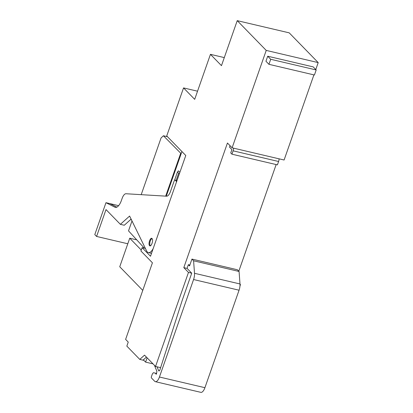 <?xml version="1.0" encoding="UTF-8"?>
<svg xmlns="http://www.w3.org/2000/svg" width="413" height="413" viewBox="0 0 413 413"><rect width="100%" height="100%" fill="white"/><g stroke="black" fill="none" stroke-linecap="round" stroke-linejoin="round"><path stroke-width="0.62" d="M160.621 367.653L155.546 366.46L144.524 355.144L139.775 359.403L126.837 346.12L128.247 342.093L125.614 339.388L152.428 262.807L140.926 251.001L142.103 247.645L150.492 256.251L185.778 155.494L166.728 135.939L183.548 87.912L194.688 99.347L210.449 54.34L221.471 65.657L237.232 20.65L266.225 50.412L318.206 62.611L315.78 69.539M316.188 69.962L270.706 59.286L268.94 64.325L265.946 61.248L267.707 56.214L313.193 66.885L316.188 69.962L314.422 75.001L268.94 64.325M230.031 145.67L229.514 147.136L231.91 149.599L230.733 152.955L231.93 154.183L233.108 150.828A3.655 1.497 103.2 0 0 233.588 148.159M279.074 158.835A3.655 1.497 103.2 0 1 278.594 161.498L277.417 164.859L231.93 154.183M159.335 370.786L158.618 370.616A1.828 0.749 -76.8 0 0 158.922 370.936A1.828 0.749 -76.8 0 0 159.976 369.666L182.319 300.05L191.725 273.179L188.478 272.42L183.806 267.624L227.444 143.017L232.116 147.813L266.225 50.412M189.856 265.043L188.349 264.692L189.546 265.92L191.937 259.09L193.594 260.794L194.508 273.292A7.315 2.989 -76.8 0 1 193.573 279.534L159.439 377.017A7.315 2.989 -76.8 0 1 155.371 381.674A7.315 2.989 -76.8 0 1 154.689 381.271L151.452 377.952A1.1 0.449 103.2 0 1 151.447 376.573L152.397 373.858L153.424 372.691L155.577 373.254L156.016 374.147L156.434 373.966L156.764 372.283A1.828 0.749 103.2 0 0 156.718 370.848L154.421 365.309M193.594 260.794L239.075 271.465L237.423 269.766L191.937 259.09M239.075 271.465L239.989 283.963L194.508 273.292M155.371 381.674L200.857 392.35A7.315 2.989 -76.8 0 0 204.92 387.688L239.06 290.21A7.315 2.989 -76.8 0 0 239.989 283.963M153.414 372.691L156.548 373.424L153.414 372.691M156.305 374.214L156.016 374.147L156.434 373.966M147.111 357.803L145.598 362.124L153.016 363.863M145.598 362.124L143.378 359.847L143.022 360.167L143.889 360.368M270.706 59.286L267.707 56.214M158.618 370.616L157.038 366.811M188.349 264.692L187.053 268.383L191.725 273.179M146.434 357.111L143.378 359.847M240.005 284.144L240.459 284.619L240.015 284.511M197.543 91.196L183.548 87.912M224.295 57.593L210.449 54.34M318.206 62.611L289.214 32.849L237.232 20.65M313.911 74.877L284.098 160.012L232.116 147.813M276.152 164.56L238.812 271.191M187.053 268.383L183.806 267.624M155.546 366.46L188.478 272.42M239.963 286.039L240.459 284.619M139.775 359.403L143.022 360.167M152.123 238.678A3.655 1.497 -76.8 0 0 150.058 241.651A3.655 1.497 -76.8 0 0 150.275 245.611A3.655 1.497 -76.8 0 0 150.461 245.756M176.16 180.362L178.648 173.259L177.451 172.025L178.416 170.832L179.877 172.335M174.518 180.404L177.451 172.025M179.485 173.455L178.648 173.259M181.916 151.53L166.284 196.175M142.103 247.645L145.391 248.414M142.769 290.396L119.739 266.757L129.739 238.208L141.267 250.041M136.749 239.855L129.739 238.208M144.374 248.177L128.52 230.872L131.995 220.955M141.205 194.662L161.055 137.968L163.424 135.763L180.713 153.208L165.68 196.139M181.281 153.342L180.713 153.208M167.487 136.718L163.424 135.763M118.614 205.664L105.965 202.695L94.794 234.605L96.59 236.448L106.002 209.577L120.374 224.336L124.277 225.25L131.107 219.127M109.863 203.609L116.858 207.135M131.442 219.819L130.565 219.613M176.454 182.112A1.828 0.749 -76.8 0 0 176.201 181.193L175.241 180.207A1.828 0.749 -76.8 0 0 175.071 180.109A1.828 0.749 -76.8 0 0 174.059 181.276L170.476 191.503A7.315 2.989 -76.8 0 1 166.615 196.196L125.975 193.743A7.315 2.989 -76.8 0 0 122.119 198.436L121.437 200.372A10.97 4.486 -76.8 0 1 115.341 207.362A10.97 4.486 -76.8 0 1 114.922 207.212L105.965 202.695M120.374 224.336L129.61 216.056L146.661 251.021A10.97 4.486 -76.8 0 0 148.355 252.611A10.97 4.486 -76.8 0 0 153.182 248.564M152.036 238.575C153.734 240.025 151.112 247.511 149.568 245.627C147.869 244.176 150.487 236.69 152.036 238.575L151.679 238.363M149.924 245.838L149.568 245.627M127.787 243.768L96.59 236.448M278.594 161.498L233.108 150.828M239.06 290.21L193.573 279.534M204.92 387.688L159.439 377.017M155.577 373.254L156.537 373.481M155.944 373.806L156.444 373.925M176.733 181.317L176.201 181.193M115.779 207.414L114.922 207.212M176.976 180.615L175.241 180.207M151.504 253.355L148.355 252.611M176.996 180.558L175.071 180.109"/></g></svg>
